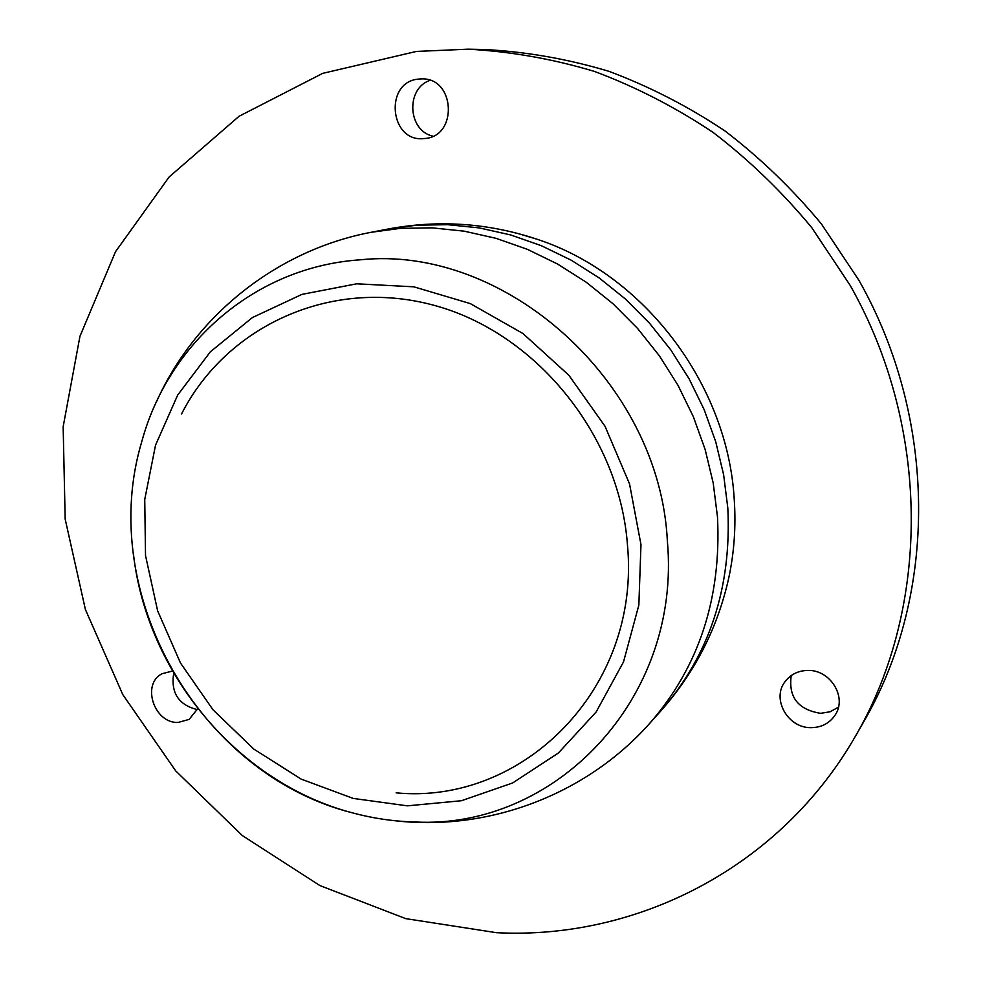 <?xml version="1.0" encoding="UTF-8"?>
<svg xmlns="http://www.w3.org/2000/svg" width="982" height="982" viewBox="0 0 982 982"><rect width="100%" height="100%" fill="white"/><g stroke="black" fill="none" stroke-linecap="round" stroke-linejoin="round"><path stroke-width="1.47" d="M352.44 812.851C198.781 774.258 96.027 592.919 141.874 441.274C168.609 343.16 255.136 266.834 360.173 259.825C505.018 244.346 659.56 381.9 667.367 540.959C681.655 700.031 553.762 829.802 414.551 821.959C393.598 821.406 372.89 818.374 352.44 812.851C237.865 782.875 146.404 673.014 133.343 553.013M807.683 670.436C798.219 670.669 790.731 674.339 785.219 681.447C771.177 698.828 787.883 728.399 811.316 727.65C821.713 727.441 829.68 723.206 835.203 714.957C847.392 697.22 830.232 669.491 807.683 670.436M838.456 707.138L830.158 711.766L820.571 713.325C798.047 709.642 788.276 697.048 791.247 675.542M172.194 671.111L162.079 673.726C141.138 684.11 154.149 723.501 178.098 722.457L189.133 719.401L197.603 708.857M197.308 709.618C178.65 704.941 170.77 692.948 173.642 673.627M418.933 79.063C383.729 81.383 389.486 143.151 424.285 138.523L424.334 138.523C458.361 137.001 455.304 76.842 421.106 78.928L418.933 79.063M432.915 136.167C407.8 130.741 405.456 88.638 429.981 80.364M856.39 734.561L864.737 719.99C937.233 594.049 937.773 419.56 858.968 280.373L821.382 223.908C792.499 189.035 760.338 158.028 724.9 130.888C688.001 106.277 649.286 86.404 608.766 71.269C567.682 58.981 526.352 51.739 484.789 49.517L468.009 49.186L416.429 51.432L322.71 73.355L239.031 116.293L169.1 177.005L115.52 251.687L79.947 336.298L63.155 426.753L65.168 519.085L85.409 609.54L122.787 694.581L175.729 770.919L242.247 835.498L319.887 885.555L405.762 918.636L496.462 932.691C636.667 939.958 780.825 867.658 856.39 734.561C930.322 606.164 930.789 427.784 850.154 285.357L811.709 227.591C782.175 191.907 749.303 160.176 713.092 132.41C675.383 107.222 635.845 86.895 594.478 71.428C552.547 58.859 510.382 51.445 468.009 49.186M536.786 239.154C487.98 222.951 438.34 219.6 387.878 229.064L416.368 225.222L447.645 224.669L479.204 227.898L510.566 234.919L541.327 245.696L571.021 260.095L599.229 277.98L625.509 299.093L649.483 323.176L670.78 349.874L689.094 378.807L704.131 409.568L715.706 441.679L723.624 474.699L727.822 508.111C731.676 587.85 709.36 655.424 660.898 710.858C694.949 672.437 717.572 628.136 728.767 577.932C734.205 552.461 736.034 526.352 734.254 499.629C727.822 384.367 643.787 274.199 537.277 239.313L517.502 233.36M396.114 792.842C522.694 805.142 641.025 688.517 627.461 544.924C619.397 434.633 535.092 331.769 432.62 304.936C330.087 277.611 226.081 326.454 181.547 413.962M407.42 805.841L461.466 800.723L512.678 782.949L558.402 752.998L596.099 712.048L623.509 661.917L638.852 605.108L640.976 544.629L629.523 483.856L605.022 426.262L568.811 375.198L523.001 333.561L470.329 303.61L413.827 286.818L356.675 283.81L301.953 294.379L252.411 317.554L210.369 351.802L177.656 395.108L155.537 445.153L144.735 499.482L145.52 555.542L157.648 610.865L180.492 663.034L213.008 709.79L253.822 749.094L301.216 779.131L353.176 798.415L407.42 805.841M660.898 710.858L649.581 723.501C698.853 667.146 721.488 598.333 717.498 517.06L713.202 482.984L705.088 449.314L693.28 416.552L677.924 385.177L659.253 355.656L637.527 328.405L613.099 303.831L586.315 282.276L557.58 264.035L527.334 249.318L496.02 238.319L464.093 231.151L431.994 227.836L400.177 228.376L371.221 232.28C277.538 249.944 195.025 315.308 156.322 402.154M393.426 820.559C487.808 831.987 586.291 794.794 649.581 723.501M387.878 229.064L371.221 232.28"/></g></svg>
